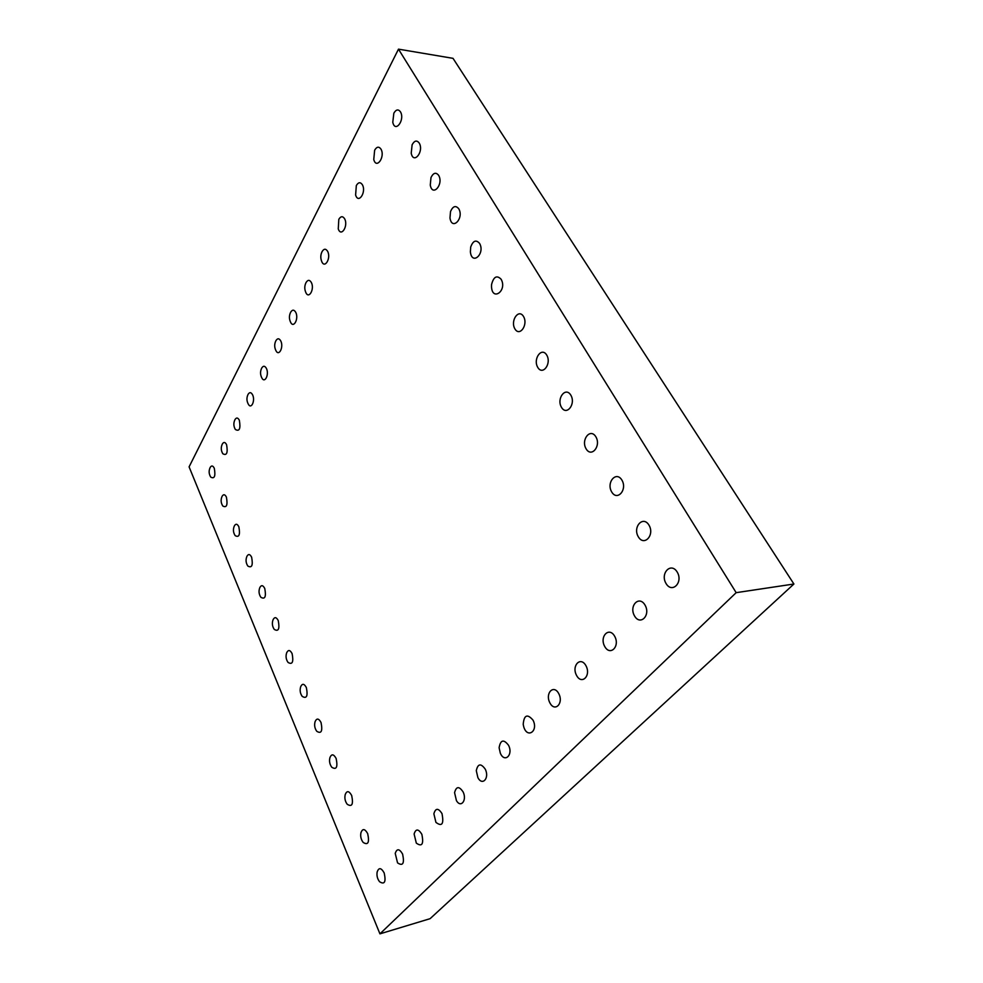 <?xml version="1.0" encoding="UTF-8"?>
<svg xmlns="http://www.w3.org/2000/svg" width="983" height="983" viewBox="0 0 983 983"><rect width="100%" height="100%" fill="white"/><g stroke="black" fill="none" stroke-linecap="round" stroke-linejoin="round"><path stroke-width="1.47" d="M398.484 49.15L736.169 592.663L793.908 584.013L453.016 58.341L398.484 49.15L189.092 466.864L379.942 933.85L430.099 918.675L793.908 584.013M736.169 592.663L379.942 933.85M479.544 243.366C485.541 253.602 471.901 266 470.378 251.845L470.71 246.966C473.093 240.663 476.042 239.471 479.544 243.366M458.729 208.74C464.381 218.226 451.934 231.165 449.981 217.98L450.521 211.517C452.954 206.098 455.682 205.177 458.729 208.74M438.615 175.306C443.984 184.214 432.471 197.497 430.271 185.074L430.996 177.518C433.392 172.762 435.936 172.025 438.615 175.306M400.413 111.767C405.303 119.766 395.203 133.491 392.782 122.273L393.839 113.205C396.051 109.445 398.25 108.966 400.413 111.767M419.188 143.002C424.312 151.419 413.56 164.96 411.213 153.188L412.123 144.771C414.433 140.557 416.792 139.967 419.188 143.002M362.346 184.681C366.634 192.041 358.414 204.489 355.613 194.99L356.325 185.541C358.353 182.162 360.356 181.867 362.346 184.681M380.937 149.072C385.508 156.739 376.403 169.801 373.761 159.492L374.646 150.202C376.772 146.639 378.86 146.258 380.937 149.072M344.578 218.705C348.596 225.795 341.162 237.653 338.263 228.904L338.816 219.332C340.757 216.113 342.674 215.904 344.578 218.705M327.585 251.255C331.369 258.087 324.623 269.403 321.662 261.318C320.397 258.025 320.532 254.806 322.055 251.648C323.911 248.588 325.754 248.453 327.585 251.255M239.348 420.282C240.774 428.735 239.434 431.795 235.342 429.46C233.499 426.241 233.376 422.973 234.962 419.655C236.424 417.32 237.886 417.529 239.348 420.282M252.619 394.871C255.445 400.659 251.23 409.751 248.343 404.197C246.573 400.966 246.475 397.685 248.06 394.392C249.584 391.947 251.095 392.106 252.619 394.871M295.723 312.287C299.078 318.652 293.524 328.998 290.526 322.08C289.027 318.775 289.063 315.518 290.624 312.287C292.332 309.498 294.028 309.498 295.723 312.287M280.769 340.941C283.927 347.097 278.877 357.001 275.904 350.575C274.306 347.294 274.294 344.025 275.867 340.769C277.501 338.103 279.135 338.152 280.769 340.941M266.418 368.441C269.403 374.412 264.783 383.898 261.847 377.927C260.163 374.67 260.114 371.39 261.687 368.109C263.26 365.553 264.832 365.676 266.418 368.441M311.316 282.428C314.867 289.002 308.76 299.827 305.774 292.356C304.386 289.051 304.46 285.807 306.008 282.613C307.79 279.688 309.559 279.627 311.316 282.428M214.294 468.277C215.682 476.153 214.503 479.102 210.78 477.148C208.814 474.003 208.617 470.759 210.202 467.416C211.554 465.266 212.918 465.561 214.294 468.277M226.422 497.14C227.835 505.115 226.631 508.064 222.809 506.012C220.831 502.878 220.597 499.634 222.121 496.28C223.522 493.994 224.96 494.277 226.422 497.14M238.857 526.777C240.319 534.838 239.078 537.787 235.158 535.624C233.168 532.528 232.897 529.284 234.359 525.905C235.797 523.46 237.296 523.755 238.857 526.777M264.759 588.473C266.295 596.73 265.005 599.667 260.876 597.295C258.861 594.248 258.504 591.016 259.819 587.588C261.343 584.799 262.989 585.094 264.759 588.473M251.636 557.214C253.135 565.372 251.869 568.309 247.839 566.048C245.836 562.976 245.529 559.732 246.917 556.329C248.404 553.724 249.977 554.019 251.636 557.214M226.594 444.721C227.995 452.88 226.741 455.891 222.834 453.753C220.929 450.57 220.77 447.314 222.355 443.984C223.755 441.748 225.168 441.994 226.594 444.721M278.25 620.592C279.823 628.948 278.496 631.885 274.257 629.403C272.23 626.38 271.836 623.148 273.077 619.708C274.638 616.734 276.358 617.029 278.25 620.592M501.121 279.246C507.621 290.771 491.893 301.978 491.5 286.25L491.598 284.394C493.675 276.653 496.845 274.933 501.121 279.246M463.104 791.917C467.244 800.26 460.818 808.456 456.419 800.567L454.576 792.679C456.259 786.277 459.098 786.019 463.104 791.917M508.53 745.274C513.519 754.895 504.586 763.349 500.322 753.175L499.106 747.756C500.519 739.806 503.652 738.983 508.53 745.274M485.258 769.173C489.78 778.069 482.284 786.449 477.873 777.565L476.288 770.66C477.885 763.582 480.871 763.091 485.258 769.173M558.774 693.666C563.91 703.398 554.793 712.589 549.866 702.82C544.815 693.248 553.724 683.935 558.774 693.666M533.007 720.134C538.672 730.983 527.355 739.032 523.755 726.879L523.202 724.324C524.062 714.96 527.318 713.572 533.007 720.134M595.845 436.771C601.412 445.938 591.459 458.078 586.114 448.838C580.646 439.831 590.365 427.605 595.845 436.771M621.883 480.073C627.67 489.608 617.263 501.563 611.709 491.955C606.019 482.592 616.181 470.538 621.883 480.073M648.977 525.131C654.997 535.059 644.111 546.806 638.336 536.816C632.413 527.06 643.042 515.203 648.977 525.131M677.201 572.057C683.48 582.403 672.065 593.904 666.044 583.509C659.888 573.359 671.02 561.723 677.201 572.057M585.966 665.749C591.348 675.64 581.727 685.335 576.554 675.419C571.258 665.7 580.658 655.87 585.966 665.749M645.032 605.098C650.979 615.284 640.228 626.134 634.514 615.899C628.665 605.884 639.171 594.912 645.032 605.098M614.67 636.271C620.322 646.31 610.16 656.558 604.729 646.482C599.175 636.615 609.091 626.245 614.67 636.271M570.804 395.129C576.149 403.939 566.626 416.239 561.49 407.343C556.231 398.68 565.532 386.307 570.804 395.129M546.708 355.047C551.856 363.526 542.727 375.973 537.775 367.409C532.712 359.065 541.633 346.557 546.708 355.047M306.364 687.572C308.035 696.124 306.647 699.048 302.199 696.369C300.134 693.396 299.631 690.164 300.7 686.675C302.322 683.283 304.214 683.59 306.364 687.572M321.036 722.517C322.756 731.155 321.33 734.08 316.772 731.303C314.683 728.354 314.13 725.122 315.113 721.596C316.759 717.995 318.738 718.303 321.036 722.517M351.681 795.505C353.511 804.34 352.025 807.264 347.232 804.278C345.082 801.366 344.419 798.122 345.217 794.559C346.888 790.455 349.039 790.774 351.681 795.505M336.137 758.471C337.906 767.219 336.456 770.144 331.775 767.256C329.661 764.319 329.047 761.088 329.944 757.549C331.603 753.703 333.667 754.01 336.137 758.471M367.691 833.645C369.583 842.566 368.06 845.491 363.157 842.419C360.982 839.519 360.245 836.275 360.945 832.675C362.629 828.313 364.877 828.632 367.691 833.645M384.193 872.953C386.135 881.972 384.599 884.897 379.573 881.726C377.361 878.851 376.55 875.595 377.165 871.958C378.836 867.313 381.183 867.645 384.193 872.953M421.842 834.284C423.87 844.176 422.026 847.125 416.313 843.119L414.113 834.014C415.821 828.62 418.402 828.718 421.842 834.284M402.6 854.055C404.591 863.492 402.907 866.428 397.55 862.865L395.227 853.379C396.923 848.39 399.381 848.612 402.6 854.055M441.994 813.605C444.033 824.012 442.018 826.936 435.924 822.378L433.872 813.789C435.58 807.94 438.295 807.866 441.994 813.605M292.111 653.621C293.733 662.063 292.369 665 288.031 662.419C285.992 659.421 285.537 656.189 286.692 652.724C288.289 649.554 290.096 649.849 292.111 653.621M523.497 316.452C528.461 324.611 519.712 337.194 514.932 328.924C510.054 320.888 518.606 308.257 523.497 316.452M491.598 284.394L491.5 286.25M523.202 724.324L523.755 726.879"/></g></svg>
